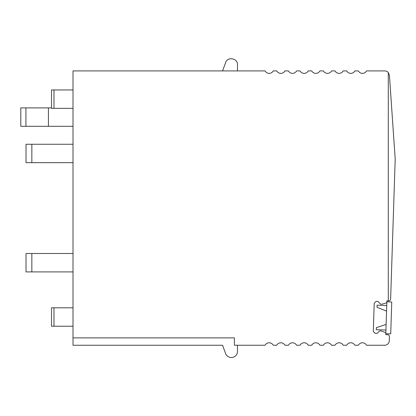 <?xml version="1.0" encoding="UTF-8"?>
<svg xmlns="http://www.w3.org/2000/svg" width="416" height="416" viewBox="0 0 416 416"><rect width="100%" height="100%" fill="white"/><g stroke="black" fill="none" stroke-linecap="round" stroke-linejoin="round"><path stroke-width="0.62" d="M388.294 72.504L389.412 75.208L395.2 158.985L390.624 299.088C390.192 300.472 389.558 301.064 388.726 300.872L388.294 300.856L388.294 72.504A4.602 4.602 0 0 0 384.821 70.918L366.522 70.918A4.602 4.602 0 0 1 358.379 70.918L354.858 70.918A4.602 4.602 0 0 1 346.715 70.918L343.2 70.918A4.602 4.602 0 0 1 335.057 70.918L331.536 70.918A4.602 4.602 0 0 1 323.398 70.918L319.878 70.918A4.602 4.602 0 0 1 311.735 70.918L308.22 70.918A4.602 4.602 0 0 1 300.076 70.918L296.556 70.918A4.602 4.602 0 0 1 288.418 70.918L284.898 70.918A4.602 4.602 0 0 1 276.754 70.918L273.234 70.918A4.602 4.602 0 0 1 265.096 70.918L73.008 70.918L73.008 337.88L234.411 337.88L234.411 345.244L265.096 345.244A4.602 4.602 0 0 1 273.234 345.244L276.754 345.244A4.602 4.602 0 0 1 284.898 345.244L288.418 345.244A4.602 4.602 0 0 1 296.556 345.244L300.076 345.244A4.602 4.602 0 0 1 308.22 345.244L311.735 345.244A4.602 4.602 0 0 1 319.878 345.244L323.398 345.244A4.602 4.602 0 0 1 331.536 345.244L335.057 345.244A4.602 4.602 0 0 1 343.2 345.244L346.715 345.244A4.602 4.602 0 0 1 354.858 345.244L358.379 345.244A4.602 4.602 0 0 1 366.522 345.244L384.665 345.244A4.602 4.602 0 0 0 389.262 340.792L389.402 336.601A1.841 1.841 0 0 0 387.624 334.698L385.783 334.641L385.83 333.107A0.614 0.614 0 0 0 385.424 332.509L380.988 330.907L379.761 330.866L377.073 333.388L375.076 333.32L373.298 331.422L374.218 303.207L376.121 301.428L378.113 301.491L380.635 304.184L381.862 304.221L386.391 302.91A0.614 0.614 0 0 0 386.833 302.344L386.885 300.81L388.294 300.856M237.479 345.244L237.479 351.38A6.136 6.136 0 0 1 225.576 353.48L222.576 345.244L73.008 345.244L73.008 337.88M222.576 70.918L225.576 62.686C227.484 56.326 237.858 58.157 237.479 64.782L237.479 70.918M73.008 108.358L51.527 108.358L51.527 89.944L73.008 89.944M73.008 326.222L51.527 326.222L51.527 307.809L51.527 326.222M73.008 307.809L51.527 307.809M73.008 126.308L20.8 126.308L20.8 107.895L25.922 107.895L25.922 126.308M25.922 107.895L48.428 107.895L48.428 126.308M48.428 107.895L51.527 107.895M31.845 144.258L31.845 162.666L26.016 162.666L26.016 144.258L73.008 144.258M31.845 162.666L73.008 162.666M31.845 253.495L31.845 271.908L26.016 271.908L26.016 253.495L73.008 253.495M31.845 271.908L73.008 271.908M385.809 333.72L390.718 333.876L391.758 301.985L386.854 301.824L385.809 333.72M386.116 324.438L376.35 327.636L376.282 329.722L385.934 330.039M386.547 311.106L377.016 307.278L386.547 311.106L377.016 307.278L377.083 305.188L386.734 305.505M53.981 89.944L53.981 108.358M53.981 307.809L53.981 326.222"/></g></svg>
